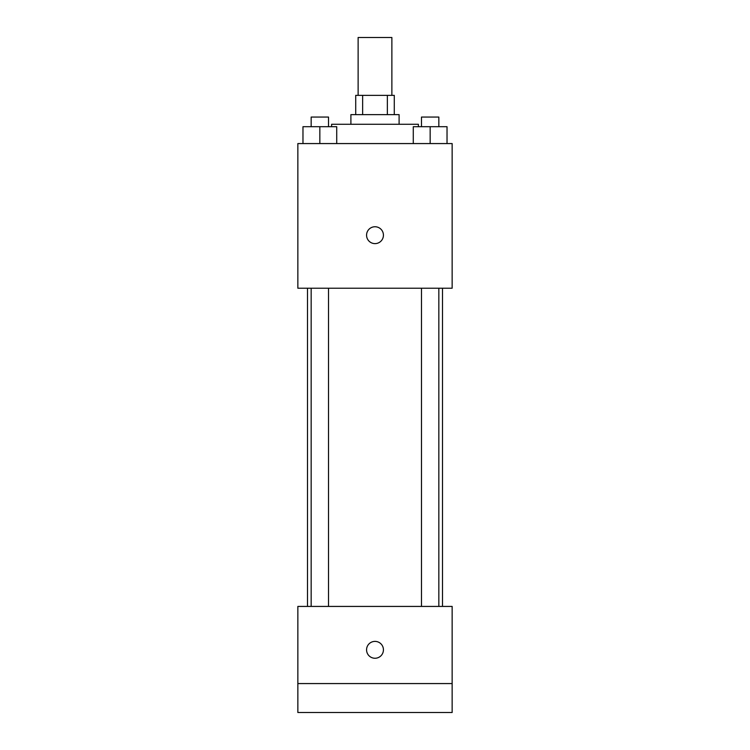 <?xml version="1.0" encoding="UTF-8"?>
<svg xmlns="http://www.w3.org/2000/svg" width="750" height="750" viewBox="0 0 750 750"><rect width="100%" height="100%" fill="white"/><g stroke="black" fill="none" stroke-linecap="round" stroke-linejoin="round"><path stroke-width="1.12" d="M391.875 95.353L391.875 37.5L358.125 37.5L358.125 95.353M362.634 114.647L362.634 95.353L355.716 95.353L355.716 114.647M362.634 95.353L394.284 95.353L394.284 114.647M387.366 114.647L387.366 95.353M350.897 124.284L350.897 114.647L399.103 114.647L399.103 124.284M418.397 126.694L418.397 124.284L331.603 124.284L331.603 126.694M297.853 143.569L452.147 143.569L452.147 288.216L297.853 288.216L297.853 143.569M375 243.619A8.438 8.438 0 0 1 367.697 230.963A8.438 8.438 0 0 1 382.303 230.963A8.438 8.438 0 0 1 375 243.619M297.853 606.431L452.147 606.431L452.147 712.5L297.853 712.5L297.853 606.431M375 658.256A8.438 8.438 0 0 1 367.697 645.6A8.438 8.438 0 0 1 382.303 645.6A8.438 8.438 0 0 1 375 658.256M297.853 683.569L452.147 683.569M413.278 143.569L413.278 126.694L447.028 126.694L447.028 143.569L447.028 126.694M430.153 143.569L430.153 126.694M438.834 126.694L438.834 117.056L421.481 117.056L421.481 126.694M302.972 143.569L302.972 126.694L336.722 126.694L336.722 143.569L336.722 126.694M319.847 143.569L319.847 126.694M328.519 126.694L328.519 117.056L311.166 117.056L311.166 126.694M442.5 606.431L442.5 288.216M307.5 606.431L307.5 288.216M421.481 288.216L421.481 606.431M438.834 288.216L438.834 606.431M328.519 606.431L328.519 288.216M311.166 606.431L311.166 288.216"/></g></svg>
